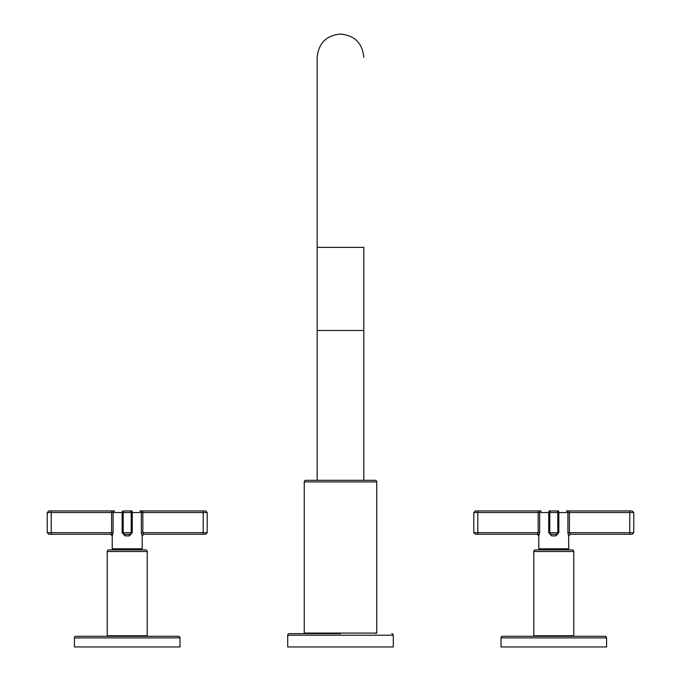 <?xml version="1.0" encoding="UTF-8"?>
<svg xmlns="http://www.w3.org/2000/svg" width="681" height="681" viewBox="0 0 681 681"><rect width="100%" height="100%" fill="white"/><g stroke="black" fill="none" stroke-linecap="round" stroke-linejoin="round"><path stroke-width="1.02" d="M317.176 330.489L317.176 247.365L363.824 247.365L363.824 330.489L317.176 330.489L317.176 480.318L305.837 480.318A1.6 1.6 0 0 0 304.245 481.918L304.245 633.083L376.755 633.083L376.755 481.918A1.6 1.6 0 0 0 375.163 480.318L340.5 480.318M305.837 480.318L375.163 480.318M340.5 633.619L289.314 633.619L340.5 633.619M391.686 633.619A1.6 1.6 0 0 1 393.286 635.22L393.286 646.95L287.714 646.95L287.714 635.22L393.286 635.22M289.314 633.619A1.6 1.6 0 0 0 287.714 635.22M74.425 637.884A1.6 1.6 0 0 1 76.025 636.284L178.405 636.284A1.6 1.6 0 0 1 180.005 637.884L180.005 646.95L74.425 646.95L74.425 637.884L180.005 637.884M107.223 551.508L107.223 635.756L147.207 635.756L147.207 551.508A1.6 1.6 0 0 0 145.615 549.907L108.824 549.907A1.6 1.6 0 0 0 107.223 551.508L147.207 551.508M125.04 535.513L124.819 534.279L129.611 534.279L124.819 534.279L129.611 534.279L129.381 535.879L125.049 535.879L122.154 532.687L122.154 512.529L123.218 512.529L123.218 532.687L123.218 512.529L123.218 532.687L123.218 512.529L131.212 512.529L131.212 532.687L131.212 512.529L207.194 512.529L205.594 510.929L203.202 510.929L205.594 510.929M124.819 510.929L129.611 510.929L124.819 510.929A1.6 1.6 0 0 0 123.218 512.529A1.6 1.6 0 0 1 124.819 510.929A1.6 1.6 0 0 0 123.218 512.529M111.59 510.929L111.59 512.529L113.097 512.529L113.097 532.687L111.59 532.687L110.79 534.279L48.836 534.279L51.237 534.279L51.237 532.687L111.59 532.687L111.59 512.529L51.237 512.529L51.237 532.687L47.236 532.687L47.236 512.529L51.237 512.529L51.237 510.929L48.836 510.929L114.604 510.929A1.6 1.507 90 0 0 113.097 512.529L122.154 512.529A1.6 0.536 90 0 1 122.699 510.929M113.097 532.687L112.22 535.879L112.22 548.784L142.21 548.784L142.21 535.879L143.81 534.279L203.202 534.279L143.64 534.279L142.057 535.879L141.333 532.687L141.333 512.529A1.6 1.507 90 0 0 139.826 510.929L203.202 510.929L203.202 532.687L142.84 532.687L142.84 510.929M129.611 534.279L129.611 534.279A1.6 1.6 0 0 0 131.212 532.687L131.212 512.529A1.6 1.6 0 0 0 129.611 510.929A1.6 1.6 0 0 1 131.212 512.529A1.6 1.6 0 0 0 129.611 510.929L131.731 510.929A1.6 0.536 90 0 1 132.276 512.529L132.276 532.687L129.381 535.879M110.79 534.279A1.6 1.583 -90 0 1 112.374 535.879M125.049 535.879L124.819 534.279A1.6 1.6 0 0 1 123.218 532.687L131.212 532.687L131.212 512.529M143.589 534.279L142.84 532.687L141.333 532.687M203.202 534.279L205.594 534.279L203.202 534.279L203.202 532.687L207.194 532.687L205.594 534.279M113.616 549.907L113.616 548.784M140.814 549.907L140.814 548.784M500.995 637.884A1.6 1.6 0 0 1 502.595 636.284L604.975 636.284A1.6 1.6 0 0 1 606.575 637.884L606.575 646.95L500.995 646.95L500.995 637.884L606.575 637.884M533.793 551.508L533.793 635.756L573.777 635.756L573.777 551.508A1.6 1.6 0 0 0 572.176 549.907L535.385 549.907A1.6 1.6 0 0 0 533.793 551.508L573.777 551.508M555.951 535.879L556.181 534.279L551.389 534.279L556.181 534.279A1.6 1.6 0 0 0 557.782 532.687L557.782 512.529L557.782 532.687L557.782 512.529L557.782 532.687L549.788 532.687L549.788 512.529L549.788 532.687L549.788 512.529L558.846 512.529L558.846 532.687L555.951 535.879L551.619 535.879L548.724 532.687L548.724 512.529L549.788 512.529A1.6 1.6 0 0 1 551.389 510.929L556.181 510.929A1.6 1.6 0 0 1 557.782 512.529A1.6 1.6 0 0 0 556.181 510.929L558.301 510.929A1.6 0.536 90 0 1 558.846 512.529L569.41 512.529L569.41 532.687L629.763 532.687L629.763 512.529L633.764 512.529L633.764 532.687L629.763 532.687L629.763 534.279L632.164 534.279L570.21 534.279A1.6 1.583 90 0 0 570.108 534.287M551.218 534.27L551.389 534.279A1.6 1.6 0 0 1 549.788 532.687L549.788 512.529A1.6 1.6 0 0 1 551.389 510.929L549.269 510.929L551.389 510.929A1.6 1.6 0 0 0 549.788 512.529M629.763 510.929L632.164 510.929L629.763 510.929L629.763 512.529L569.41 512.529L569.41 510.929L629.763 510.929M567.903 532.687L569.41 532.687L570.21 534.279L568.626 535.879L567.903 532.687L567.903 512.529A1.6 1.507 90 0 0 566.396 510.929L569.41 510.929M475.406 510.929L473.806 512.529L477.798 512.529L477.798 510.929L475.406 510.929L541.174 510.929A1.6 1.507 90 0 0 539.667 512.529L548.724 512.529A1.6 0.536 90 0 1 549.269 510.929M557.782 512.529A1.6 1.6 0 0 0 556.181 510.929A1.6 1.6 0 0 1 557.782 512.529A1.6 1.6 0 0 0 556.181 510.929L551.389 510.929M473.806 512.529L473.806 532.687L538.16 532.687L537.36 534.279L477.798 534.279L477.798 512.529L539.667 512.529L539.667 532.687L538.79 535.879L538.79 548.784L568.78 548.784L568.626 535.879M568.78 535.879L570.38 534.279L629.763 534.279M477.798 534.279L475.406 534.279L477.798 534.279M537.36 534.279A1.6 1.583 -90 0 1 538.943 535.879M567.384 549.907L567.384 548.784M540.186 549.907L540.186 548.784M304.245 481.918L376.755 481.918M124.819 534.279A1.6 1.6 0 0 1 123.218 532.687L122.154 532.687M131.212 532.687L132.276 532.687M549.788 532.687L548.724 532.687M557.782 532.687L558.846 532.687M538.16 510.929L538.16 532.687L539.667 532.687M305.045 633.083L305.045 633.619M375.955 633.083L375.955 633.619M363.824 330.489L363.824 480.318M363.824 57.383L363.824 57.374C362.445 43.209 354.665 35.429 340.5 34.05C326.335 35.429 318.555 43.209 317.176 57.374L317.176 247.365M146.679 635.756L146.679 636.284M107.751 635.756L107.751 636.284M112.22 535.879L110.62 534.279M47.236 532.687L48.836 534.279M47.236 512.529L48.836 510.929M207.194 512.529L207.194 532.687M534.321 635.756L534.321 636.284M573.249 635.756L573.249 636.284M633.764 532.687L632.164 534.279M633.764 512.529L632.164 510.929M473.806 532.687L475.406 534.279M538.79 535.879L537.19 534.279"/></g></svg>
